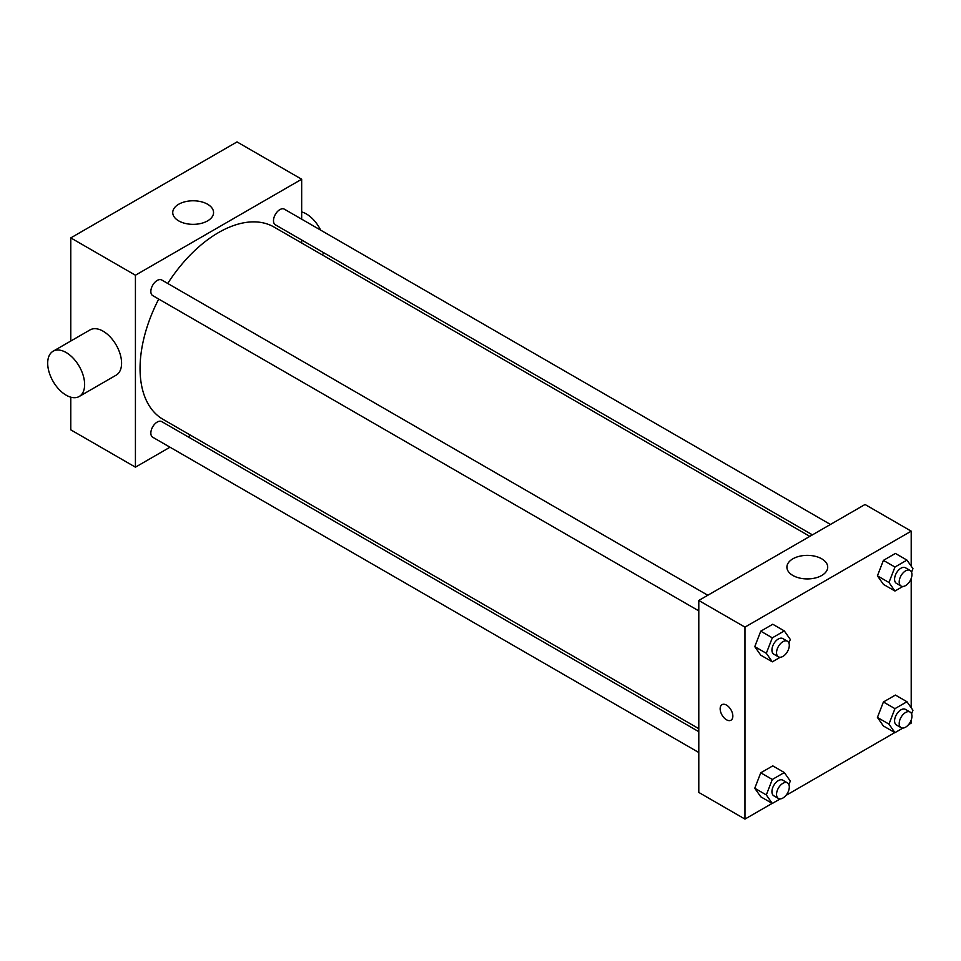 <?xml version="1.0" encoding="UTF-8"?>
<svg xmlns="http://www.w3.org/2000/svg" width="961" height="961" viewBox="0 0 961 961"><rect width="100%" height="100%" fill="white"/><g stroke="black" fill="none" stroke-linecap="round" stroke-linejoin="round"><path stroke-width="1.44" d="M170.013 447.201L135.429 467.166L70.778 429.843L70.778 397.181M70.778 341.035L70.778 237.896L237.019 141.916L301.67 179.239L301.67 219.168M190.65 435.285L188.032 436.799M698.791 610.872L152.715 295.604A9.009 5.201 -60 0 1 152.715 285.201A9.009 5.201 -60 0 1 161.736 279.999L707.801 595.267M698.791 752.499L152.715 437.231A9.009 5.201 -60 0 1 152.715 426.816A9.009 5.201 -60 0 1 161.736 421.615L698.791 731.681M301.67 239.986L301.67 243.001M135.429 467.166L135.429 275.218L301.67 179.239M812.429 534.869L275.363 224.802A9.009 5.201 -60 0 1 275.363 214.387A9.009 5.201 -60 0 1 284.384 209.186L830.448 524.454M698.791 728.666L163.046 419.344A111.02 64.099 -60 0 1 158.721 299.063M167.731 283.459A111.02 64.099 -60 0 1 274.053 227.06L809.811 536.37M53.107 351.233L90.046 329.911A26.127 15.076 60 0 1 116.173 344.987A26.127 15.076 60 0 1 116.173 375.15L79.222 396.485A26.127 15.076 -120 0 0 79.222 366.321A26.127 15.076 -120 0 0 53.107 351.233A26.127 15.076 -120 0 0 49.095 372.171A26.127 15.076 -120 0 0 66.165 395.187A26.127 15.076 -120 0 0 79.222 396.485M135.429 275.218L70.778 237.896M207.588 204.237A20.409 11.784 180 0 1 213.558 212.561A20.409 11.784 180 0 1 193.149 224.345A20.409 11.784 180 0 1 172.74 212.561A20.409 11.784 180 0 1 185.341 201.678A20.409 11.784 180 0 1 207.588 204.237M301.67 211.913A26.127 15.076 60 0 1 306.283 213.895A26.127 15.076 60 0 1 320.662 230.135M323.605 252.647A26.127 15.076 60 0 1 322.391 254.965M772.176 803.384L744.967 819.084L698.791 792.429L698.791 600.469L865.032 504.489L911.208 531.157L911.208 566.161M911.208 720.041L911.208 723.104L908.553 724.642M894.811 732.57L785.906 795.456M883.411 584.36L877.417 575.831L883.411 560.371L895.412 553.44L883.411 560.371L877.417 575.831L883.411 584.36L894.955 591.027L888.961 582.498L894.955 567.038L906.956 560.107L912.95 568.648L911.557 572.239M760.764 796.789L754.769 788.26L760.764 772.8L772.764 765.869L760.764 772.8L754.769 788.26L760.764 796.789L772.308 803.456L766.313 794.927L772.308 779.467L784.308 772.536L790.302 781.077L788.909 784.669M911.208 578.426L911.208 707.777M744.967 819.084L744.967 627.125L911.208 531.157M883.411 725.987L877.417 717.447L883.411 701.986L895.412 695.067L883.411 701.986L877.417 717.447L883.411 725.987L894.955 732.654L888.961 724.113L894.955 708.653L906.956 701.734L912.95 710.263L911.557 713.867M760.764 655.174L754.769 646.645L760.764 631.173L772.764 624.254L760.764 631.173L754.769 646.645L760.764 655.174L772.308 661.841L766.313 653.3L772.308 637.84L784.308 630.921L790.302 639.449L788.909 643.053M744.967 627.125L698.791 600.469M792.873 575.471A20.409 11.784 180 0 1 786.903 567.146A20.409 11.784 180 0 1 807.3 555.362A20.409 11.784 180 0 1 827.709 567.146A20.409 11.784 180 0 1 815.12 578.029A20.409 11.784 180 0 1 792.873 575.471M732.847 716.113A8.973 5.189 60 0 1 730.985 720.221A8.973 5.189 60 0 1 722.011 715.032A8.973 5.189 60 0 1 722.011 704.665A8.973 5.189 60 0 1 728.931 707.068A8.973 5.189 60 0 1 732.847 716.113M730.985 720.221A8.973 5.189 60 0 1 722.011 715.032A8.973 5.189 60 0 1 722.011 704.665M780.224 657.264L772.308 661.841M787.431 641.239L782.819 638.572A9.009 5.201 120 0 0 775.863 640.987A9.009 5.201 120 0 0 771.935 650.056A9.009 5.201 120 0 0 773.797 654.177L778.422 656.843A9.009 5.201 120 0 0 787.431 651.642A9.009 5.201 120 0 0 787.431 641.239A9.009 5.201 120 0 0 780.488 643.654A9.009 5.201 120 0 0 776.548 652.723A9.009 5.201 120 0 0 778.422 656.843M766.313 653.3L754.769 646.645M772.308 637.84L760.764 631.173M784.308 630.921L772.764 624.254M902.872 586.462L894.955 591.027M910.079 570.426L905.454 567.759A9.009 5.201 120 0 0 898.511 570.173A9.009 5.201 120 0 0 894.583 579.243A9.009 5.201 120 0 0 896.445 583.375L901.07 586.042A9.009 5.201 120 0 0 910.079 580.84A9.009 5.201 120 0 0 910.079 570.426A9.009 5.201 120 0 0 903.136 572.84A9.009 5.201 120 0 0 899.196 581.91A9.009 5.201 120 0 0 901.07 586.042M888.961 582.498L877.417 575.831M894.955 567.038L883.411 560.371M906.956 560.107L895.412 553.44M780.224 798.891L772.308 803.456M787.431 782.855L782.819 780.188A9.009 5.201 120 0 0 775.863 782.602A9.009 5.201 120 0 0 771.935 791.672A9.009 5.201 120 0 0 773.797 795.804L778.422 798.471A9.009 5.201 120 0 0 787.431 793.269A9.009 5.201 120 0 0 787.431 782.855A9.009 5.201 120 0 0 780.488 785.269A9.009 5.201 120 0 0 776.548 794.339A9.009 5.201 120 0 0 778.422 798.471M766.313 794.927L754.769 788.26M772.308 779.467L760.764 772.8M784.308 772.536L772.764 765.869M902.872 728.078L894.955 732.654M910.079 712.053L905.454 709.386A9.009 5.201 120 0 0 898.511 711.801A9.009 5.201 120 0 0 894.583 720.87A9.009 5.201 120 0 0 896.445 724.99L901.07 727.657A9.009 5.201 120 0 0 910.079 722.456A9.009 5.201 120 0 0 910.079 712.053A9.009 5.201 120 0 0 903.136 714.467A9.009 5.201 120 0 0 899.196 723.537A9.009 5.201 120 0 0 901.07 727.657M888.961 724.113L877.417 717.447M894.955 708.653L883.411 701.986M906.956 701.734L895.412 695.067"/></g></svg>
